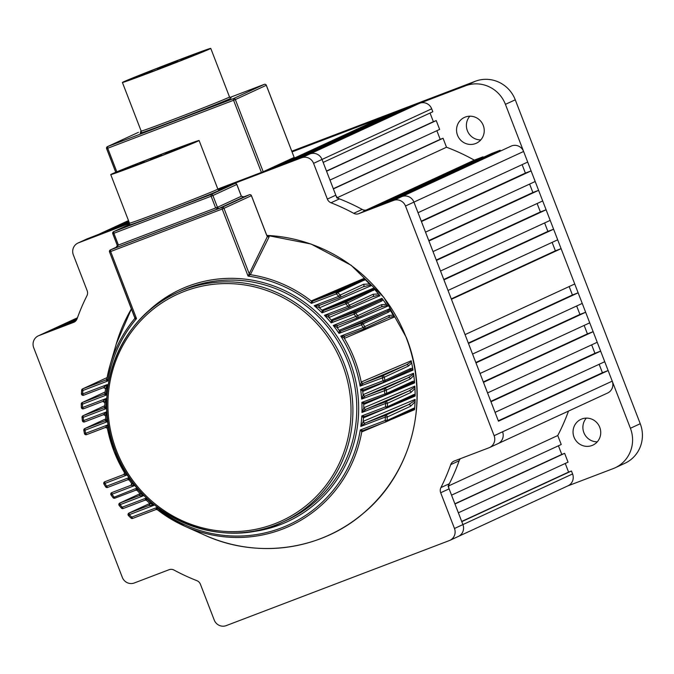 <?xml version="1.0" encoding="UTF-8"?>
<svg xmlns="http://www.w3.org/2000/svg" width="674" height="674" viewBox="0 0 674 674"><rect width="100%" height="100%" fill="white"/><g stroke="black" fill="none" stroke-linecap="round" stroke-linejoin="round"><path stroke-width="1.01" d="M480.781 139.906A14.205 13.775 65.2 0 1 467.36 130.689A14.205 13.775 65.2 0 1 469.837 116.198M483.258 125.423A14.205 13.775 65.2 0 1 476.341 143.225A14.205 13.775 65.2 0 1 457.52 135.23A14.205 13.775 65.2 0 1 464.428 117.428A14.205 13.775 65.2 0 1 483.258 125.423M597.282 441.824A14.205 13.775 65.2 0 1 583.861 432.607A14.205 13.775 65.2 0 1 586.338 418.116M599.759 427.333A14.205 13.775 65.2 0 1 592.842 445.143A14.205 13.775 65.2 0 1 574.021 437.148A14.205 13.775 65.2 0 1 580.929 419.346A14.205 13.775 65.2 0 1 599.759 427.333M382.175 118.228L381.947 117.638L292.044 151.911L465.464 85.809L475.305 81.268A31.568 30.6 65.2 0 1 515.265 99.811L640.249 423.727A31.568 30.6 65.2 0 1 624.891 463.282L615.042 467.832A31.568 30.6 -114.8 0 0 630.409 428.268L640.249 423.727M291.775 151.22L475.305 81.268M515.265 99.811L505.424 104.352L630.409 428.268M615.042 467.832A31.568 30.6 -114.8 0 1 613.172 468.615L567.702 485.946M505.424 104.352A31.568 30.6 -114.8 0 0 465.464 85.809M457.739 536.698A9.47 9.183 -114.8 0 0 462.912 524.591L461.774 521.651L571.451 471.008L568.586 472.095L565.259 463.459M77.35 318.077L38.873 335.61A9.47 9.183 -114.8 0 0 33.7 347.717L122.331 577.399A9.47 9.183 -114.8 0 0 134.32 582.968L169.031 569.732A6.31 6.117 65.2 0 1 174.086 570.094A203.607 197.381 65.2 0 0 196.808 580.634A6.31 6.117 65.2 0 1 200.448 584.316L214.239 620.055A9.47 9.183 -114.8 0 0 226.228 625.615L449.305 540.59A9.47 9.183 -114.8 0 0 454.478 528.483L572.588 473.948L571.451 471.008M564.635 453.341L568.039 462.17L458.371 512.813L454.958 503.984L564.635 453.341L561.771 454.428L558.443 445.792M511.617 145.904L401.94 196.547A9.47 9.183 65.2 0 1 413.929 202.107L405.495 206.008A9.47 9.183 -114.8 0 0 393.506 200.439L511.617 145.904A9.47 9.183 65.2 0 1 523.605 151.473L527.691 162.072L418.023 212.714L413.929 202.107A9.47 9.183 -114.8 0 0 401.94 196.547L367.229 209.774L358.795 213.675A6.31 6.117 65.2 0 1 353.732 213.313L362.174 209.42A6.31 6.117 -114.8 0 0 367.229 209.774M390.499 200.911L381.922 204.18L491.599 153.537L500.175 150.268L390.499 200.911M439.642 129.425L436.238 120.595L326.561 171.238L329.974 180.068L439.642 129.425M446.517 147.235L443.054 138.263L333.377 188.905L336.848 197.878A203.607 197.381 65.2 0 1 364.626 210.768L373.345 207.449L483.014 156.806L474.294 160.134A203.607 197.381 65.2 0 0 446.517 147.235L337.438 197.608M77.047 318.912L58.748 327.362L76.625 319.796M381.947 117.638L272.279 168.281L217.828 189.04L310.032 153.891L299.736 157.817L409.404 107.174L419.7 103.248A9.47 9.183 65.2 0 1 431.689 108.817L322.02 159.452A9.47 9.183 -114.8 0 0 310.032 153.891A9.47 9.183 65.2 0 1 322.02 159.452L335.812 195.199A6.31 6.117 -114.8 0 0 339.452 198.872A203.607 197.381 65.2 0 1 362.174 209.42M339.452 198.872L331.01 202.773A6.31 6.117 65.2 0 1 327.37 199.091L313.579 163.352L322.02 159.452L323.158 162.4L432.826 111.758L431.689 108.817M436.238 120.595L433.374 121.682L430.046 113.047M436.862 130.714L440.198 139.35L443.054 138.263M483.241 157.396L483.014 156.806M500.403 150.858L500.175 150.268M531.104 170.901L535.19 181.508L425.521 232.142L421.427 221.544L531.104 170.901L525.383 173.083L522.123 164.641M538.602 190.338L542.696 200.945L433.02 251.579L428.925 240.98L538.602 190.338L532.881 192.52L529.621 184.078M546.1 209.774L550.195 220.373L440.518 271.015L436.432 260.417L546.1 209.774L540.38 211.956L537.127 203.514M553.598 229.211L557.693 239.809L448.016 290.452L443.93 279.845L553.598 229.211L547.878 231.393L544.626 222.951M561.097 248.647L574.737 283.981L465.06 334.616L451.428 299.281L561.097 248.647L555.376 250.821L552.124 242.379M569.168 286.551L572.42 294.993L578.14 292.811L582.235 303.418L472.558 354.052L468.472 343.454L578.14 292.811M576.666 305.988L579.926 314.429L585.647 312.247L589.733 322.846L480.056 373.489L475.97 362.89L585.647 312.247M584.164 325.424L587.425 333.866L593.145 331.684L597.231 342.282L487.563 392.925L483.469 382.327L593.145 331.684M591.662 344.852L594.923 353.294L600.644 351.12L604.73 361.719L495.061 412.362L490.967 401.755L600.644 351.12M599.161 364.289L602.421 372.73L608.142 370.557L612.228 381.155A9.47 9.183 65.2 0 1 607.619 393.018L497.951 443.661A9.47 9.183 -114.8 0 0 502.56 431.79A9.47 9.183 65.2 0 1 497.951 443.661L489.509 447.553A9.47 9.183 -114.8 0 0 494.118 435.69L612.228 381.155M568.477 411.098A203.607 197.381 65.2 0 1 557.76 435.53L561.223 444.503L451.546 495.146L448.084 486.173A203.607 197.381 65.2 0 0 459.803 458.901M572.588 473.948A9.47 9.183 65.2 0 1 567.98 485.819L458.303 536.462A9.47 9.183 65.2 0 0 462.912 524.591L449.12 488.852L440.686 492.745A6.31 6.117 65.2 0 1 440.914 487.597L449.356 483.696A6.31 6.117 -114.8 0 0 449.12 488.852M400.828 110.443L291.151 161.086L280.856 165.012L390.532 114.369L400.828 110.443L401.055 111.033M129.214 222.445L86.954 238.916L97.25 234.999L128.49 220.575M128.717 221.156L105.826 231.721L116.122 227.804L128.987 221.864M78.513 242.817A9.47 9.183 -114.8 0 0 77.957 243.053L86.954 238.916A9.47 9.183 -114.8 0 0 86.39 239.152A9.47 9.183 65.2 0 1 86.954 238.916L78.513 242.817L129.551 223.364M77.443 317.799L47.306 331.718A9.47 9.183 -114.8 0 0 46.75 331.953A9.47 9.183 65.2 0 1 47.306 331.718L75.859 320.841M497.387 443.896A9.47 9.183 -114.8 0 0 497.951 443.661M608.142 370.557L498.465 421.191L413.929 202.107L523.605 151.473M448.716 485.878L557.76 435.53M366.117 210.086L474.294 160.134M532.881 192.52L428.782 240.584M602.421 372.73L498.313 420.803M525.383 173.083L421.275 221.156M540.38 211.956L436.28 260.021M547.878 231.393L443.778 279.457M555.376 250.821L451.277 298.894M572.42 294.993L468.32 343.066M594.923 353.294L490.815 401.367M587.425 333.866L483.317 381.931M579.926 314.429L475.819 362.494M333.301 188.703L440.198 139.35M326.486 171.036L433.374 121.682M454.883 503.781L561.771 454.428M461.698 521.449L568.586 472.095M141.245 131.396L140.428 131.767L141.262 131.489M257.965 86.946L249.11 90.341L257.965 86.946M231.249 99.28L222.395 102.675L231.249 99.28M122.567 140.706L113.712 144.101L122.567 140.706M140.47 75.378L152.08 70.93L140.47 75.378M165.88 65.294L177.489 60.837L165.88 65.294M181.264 59.834L192.874 55.378L181.264 59.834M157.489 69.279L166.2 65.942L157.489 69.279M202.335 51.797A39.463 0.64 -21.1 0 0 203.396 51.224A39.463 0.64 -21.1 0 0 170.901 63.078A39.463 0.64 -21.1 0 0 130.84 79.052A39.463 0.64 -21.1 0 0 129.77 79.633A39.463 0.64 -21.1 0 0 162.274 67.771A39.463 0.64 -21.1 0 0 202.335 51.797M123.687 81.781A47.349 0.767 -21.1 0 0 122.415 82.472A47.349 0.767 -21.1 0 0 161.415 68.243A47.349 0.767 -21.1 0 0 209.488 49.076A47.349 0.767 -21.1 0 0 210.76 48.385A47.349 0.767 -21.1 0 0 171.76 62.615A47.349 0.767 -21.1 0 0 123.687 81.781M217.828 189.04L261.411 172.426L233.575 100.283L107.73 148.246L116.829 171.819M263.189 171.718L294.167 157.413L266.289 85.286L235.352 99.575L263.189 171.718L261.411 172.426M379.142 294.841L378.443 293.931L379.235 295.035L372.528 296.737A1.575 1.533 -114.8 0 0 372.621 296.695L372.621 296.695A1.575 1.533 -114.8 0 0 373.11 294.26L378.443 293.931A157.042 152.248 -114.8 0 0 374.702 289.542L345.804 303.78L322.037 312.846L322.164 310.107L373.514 288.169L374.078 288.893M373.615 288.413L373.96 288.817L371.778 290.056L323.688 310.495L322.037 312.846A131.27 127.26 -114.8 0 0 314.219 305.693L319.99 305.154A1.575 1.415 -113 0 0 319.939 305.17L319.939 305.17A1.575 1.415 -113 0 0 319.628 307.732L314.219 305.693L338.811 296.316L340.227 295.052L363.53 284.285L369.529 283.948A157.042 152.248 -114.8 0 0 365.182 279.643L337.716 292.592L336.326 293.889L311.405 303.384L311.447 300.831L363.935 278.438A156.612 151.827 65.2 0 1 364.727 279.188M379.681 295.549L379.235 295.035L379.959 295.743L329.224 317.429L324.455 315.306L329.696 314.96L348.905 307.639A1.575 1.533 -114.8 0 0 349.503 305.162L373.11 294.26M386.91 305.263L386.303 304.336L386.986 305.457L380.903 307.032A1.575 1.533 -114.8 0 0 380.995 306.99L380.995 306.99A1.575 1.533 -114.8 0 0 381.577 304.656L386.303 304.336A157.042 152.248 -114.8 0 0 383.076 299.854L381.602 301.076L355.72 313.022A157.042 152.248 65.2 0 1 357.658 315.702L381.577 304.656M331.406 319.939A1.575 1.424 -113.1 0 0 333.04 320.445L353.934 312.483L379.816 300.528L333.04 320.445L331.187 322.871L331.406 319.939L381.973 298.321L382.495 299.13M382.048 298.59L382.369 299.037L379.816 300.528A1.575 1.533 65.2 0 1 381.602 301.076M387.373 305.996L386.986 305.457L387.634 306.198L337.497 327.631L333.259 325.458L338.019 325.306A1.575 1.424 66.9 0 1 338.045 325.289L356.976 318.077L356.066 316.763A155.467 150.715 -114.8 0 0 354.153 314.118L331.187 322.871A131.27 127.26 -114.8 0 0 324.455 315.306L347.995 306.325L349.503 305.162A157.042 152.248 65.2 0 0 347.295 302.592A1.575 1.533 65.2 0 0 345.594 302.146L371.778 290.056A1.575 1.533 65.2 0 1 373.48 290.502M393.692 316.081L393.169 315.129L393.751 316.266L388.249 317.715A1.575 1.533 -114.8 0 0 388.342 317.673L388.342 317.673A1.575 1.533 -114.8 0 0 388.991 315.449L393.169 315.129A157.042 152.248 -114.8 0 0 390.406 310.554L388.671 312.054L363.092 323.865A157.042 152.248 65.2 0 1 364.777 326.637L388.991 315.449M339.376 330.252A1.575 1.432 -113.1 0 0 341.103 330.883L361.23 323.208L386.809 311.396L341.103 330.883L339.022 333.394L339.376 330.252L389.395 308.869L389.867 309.754M389.454 309.155L389.749 309.644L386.809 311.396A1.575 1.533 65.2 0 1 388.671 312.054M394.088 316.814L393.751 316.266L394.324 317.024L344.583 338.289L340.791 336.099L345.181 336.082A1.575 1.432 66.9 0 1 345.206 336.073L364.019 328.904M412.8 369.167L412.665 368.24L412.774 369.318L409.539 370.296A1.575 1.533 -114.8 0 0 409.632 370.253L409.632 370.253A1.575 1.533 -114.8 0 0 410.483 368.568L412.665 368.24A157.042 152.248 -114.8 0 0 411.646 363L408.503 366.016L384.29 377.204L360.11 386.151L361.424 381.947L411.199 360.767L411.384 361.921M411.174 361.087L411.3 361.744L406.43 364.828L363.412 383.177L360.11 386.151A131.27 127.26 -114.8 0 0 340.791 336.099L363.109 327.589A155.467 150.715 -114.8 0 0 361.441 324.843L339.022 333.394A131.27 127.26 -114.8 0 0 333.259 325.458L357.658 315.702A1.575 1.533 -114.8 0 1 356.993 318.069L356.984 318.077A1.575 1.575 0 0 0 357.085 318.035L381.096 306.948M412.884 369.866L412.774 369.318L413.019 370.102L362.966 391.383L360.615 389.336L363.783 389.791A1.575 1.432 66.9 0 1 363.808 389.783A1.575 1.432 66.9 0 0 362.966 391.383M414.459 381.964L414.409 381.063L414.426 382.116L411.637 382.975A1.575 1.533 -114.8 0 0 412.598 381.383L414.409 381.063A157.042 152.248 -114.8 0 0 413.794 375.595L410.272 379.024L386.354 390.061L361.668 399.075L363.328 394.576L413.507 373.261L413.617 374.466M413.457 373.598L413.541 374.272L408.174 377.701L365.342 395.958L361.668 399.075A131.27 127.26 -114.8 0 0 360.615 389.336L383.034 380.793A155.467 150.715 -114.8 0 0 382.428 377.651L382.209 376.016L406.43 364.828A1.575 1.533 65.2 0 1 408.503 366.016M414.485 382.638L414.426 382.116L414.603 382.883L363.977 404.349L361.862 402.378L364.811 402.917A1.575 1.424 66.9 0 1 364.836 402.9L385.739 394.939L384.829 393.624A155.467 150.715 -114.8 0 0 384.475 390.381L384.256 388.746L408.174 377.701A1.575 1.533 65.2 0 1 410.272 379.024M415.091 395.175L415.125 394.307L415.049 395.301L412.682 396.068A1.575 1.533 -114.8 0 0 413.651 394.61L415.125 394.307A157.042 152.248 -114.8 0 0 414.948 388.553L410.988 392.42L387.382 403.322L385.494 403.499L361.946 412.471L364.044 407.66L414.839 386.135L414.855 387.382M414.763 386.472L414.788 387.171L408.882 390.962L366.058 409.194L361.946 412.471A131.27 127.26 -114.8 0 0 361.862 402.378L386.708 393.338L412.598 381.383M415.058 395.815L415.049 395.301L415.142 396.051L363.48 417.846L361.803 415.909L364.592 416.507L386.488 408.158L385.579 406.843L387.466 406.7L413.651 394.61M414.594 408.815L414.704 407.989L414.535 408.933L412.589 409.59A1.575 1.533 -114.8 0 0 413.558 408.267L414.704 407.989A157.042 152.248 -114.8 0 0 415.041 401.898L410.584 406.245L387.28 417.004L385.393 417.046L360.801 426.423L363.429 421.25L415.108 399.412L415.032 400.693M415.016 399.749L414.982 400.474L408.486 404.653L365.434 422.935L360.801 426.423A131.27 127.26 -114.8 0 0 361.803 415.909L385.579 406.843A155.467 150.715 -114.8 0 0 385.494 403.499L385.275 401.864L408.882 390.962A1.575 1.533 65.2 0 1 410.988 392.42M414.493 409.413L414.535 408.933L414.561 409.649L390.103 419.978M267.418 236.7L269.153 236.801L250.458 274.512L248.066 276.087L267.334 236.608L266.516 234.864M370.321 284.824L371.231 285.692L319.628 307.732M364.204 280.359A1.575 1.533 65.2 0 0 362.595 280.022L312.846 301.118L336.107 292.255L364.407 279.019L365.182 279.643L364.533 279.078M363.53 284.285A1.575 1.533 -114.8 0 1 363.126 286.829L363.126 286.829A1.575 1.533 -114.8 0 1 363.033 286.871L370.439 285.018L370.936 285.515M128.717 225.748L119.862 229.143L128.717 225.748M228.478 186.134L219.631 189.529L228.478 186.134M208.797 195.224L199.942 198.619L208.797 195.224M137.386 490.605A1.575 1.542 -55.3 0 0 137.134 490.386L139.712 493.275L143.613 495.693L120.065 504.674L119.264 505.517A157.042 152.248 65.2 0 0 121.438 508.044M146.637 500.453A1.575 1.542 -58.2 0 0 146.418 500.285L149.325 502.964L153.849 505.306L129.256 514.683L128.54 515.627A157.042 152.248 65.2 0 0 131 518.036M363.429 421.25A1.575 1.415 -113 0 0 365.434 422.935L385.183 415.411L408.486 404.653A1.575 1.533 65.2 0 1 410.584 406.245M106.913 427.737A1.575 1.575 -126.6 0 0 105.363 427.493L107.95 424.847A131.27 127.26 -114.8 0 0 115.102 450.83A131.27 127.26 -114.8 0 0 127.268 474.9L124.505 472.853A1.575 1.55 -13.7 0 1 123.586 474.622L124.21 474.108M156.385 156.511L152.029 158.179L156.385 156.511M144.11 161.406L139.754 163.083L144.11 161.406M127.032 168.171L131.388 166.503L127.032 168.171M139.906 163.268L144.261 161.6L139.906 163.268M152.779 158.365L157.126 156.697L152.779 158.365M161.263 154.868L156.916 156.537L161.263 154.868M173.547 149.973L169.191 151.642L173.547 149.973M178.425 148.331L174.069 149.999L178.425 148.331M165.644 153.461L170 151.785L165.644 153.461M133.435 165.989L137.791 164.321L133.435 165.989M140.285 163.597L144.64 161.928L140.285 163.597M150.597 159.452L154.944 157.783L150.597 159.452M157.446 157.059L161.802 155.391L157.446 157.059M167.75 152.914L172.106 151.237L167.75 152.914M178.517 148.55L182.865 146.881L178.517 148.55M190.666 143.916A39.463 0.64 -21.1 0 0 191.736 143.343A39.463 0.64 -21.1 0 0 159.233 155.197A39.463 0.64 -21.1 0 0 119.172 171.171A39.463 0.64 -21.1 0 0 118.11 171.752A39.463 0.64 -21.1 0 0 150.605 159.89A39.463 0.64 -21.1 0 0 190.666 143.916M112.019 173.9A47.349 0.767 -21.1 0 0 110.747 174.591A47.349 0.767 -21.1 0 0 149.746 160.361A47.349 0.767 -21.1 0 0 197.819 141.195A47.349 0.767 -21.1 0 0 199.1 140.504A47.349 0.767 -21.1 0 0 160.092 154.734A47.349 0.767 -21.1 0 0 112.019 173.9M311.447 300.831A1.575 1.407 67 0 0 312.846 301.118L311.405 303.384A131.27 127.26 -114.8 0 0 248.066 276.087L222.193 209.033L109.533 251.958L134.741 317.277L136.527 318.6L134.505 318.819L134.825 318.111M382.217 423.297L361.989 431.815L360.261 430.004L362.848 430.686L386.092 421.823M106.88 378.889L110.14 364.929A132.82 128.768 65.2 0 0 106.88 378.872L106.863 378.973A1.575 1.533 14 0 0 106.88 378.889L107.798 380.995L105.919 379.993L106.88 378.906M104.832 402.85A1.575 1.559 -13.6 0 0 104.782 402.513L104.891 406.371L106.206 408.621L103.906 407.778L104.664 407.163M105.414 388.763A1.575 1.575 -133.9 0 0 103.341 387.735L107.259 384.576L105.456 389.319L105.152 392.908L106.256 395.09L104.175 394.164L105.018 393.405M105.152 415.117A1.575 1.575 -127.8 0 0 103.434 414.712L106.399 411.924L105.532 416.001L105.919 419.346L107.452 421.654L104.933 420.896L105.641 420.365M129.416 480.276A1.575 1.55 -52 0 0 129.155 480.006L131.43 483.081L134.8 485.541L130.697 485.39L131.413 484.842M128.818 479.804A1.575 1.575 -127.4 0 0 127.664 479.787L129.037 477.605A131.27 127.26 -114.8 0 0 134.8 485.541L111.994 494.236A155.467 150.715 -114.8 0 0 113.914 496.881L114.824 498.196L135.727 490.234L136.881 488.128A131.27 127.26 -114.8 0 0 143.613 495.693L139.071 495.71L139.847 495.07M146.182 500.159A1.575 1.575 -132.6 0 0 145.087 500.175L146.031 498.153A131.27 127.26 -114.8 0 0 153.849 505.306L148.777 505.517L149.645 504.7M157.017 509.544A1.575 1.575 -140.2 0 0 155.921 509.552L132.66 518.424A1.575 1.533 65.2 0 1 131.051 518.079L131.742 517.11L156.654 507.615L157.387 509.755A1.575 1.542 -60.9 0 0 157.194 509.628A1.575 1.542 -60.9 0 0 157.185 509.628A1.575 1.542 -60.9 0 0 155.93 509.527L156.654 507.615A131.27 127.26 -114.8 0 0 360.261 430.004L385.183 420.509L387.07 420.5L413.558 408.267M140.04 493.874A1.575 1.575 50.2 0 1 139.071 495.71L119.854 503.04A1.575 1.533 -114.8 0 0 119.753 503.074L139.99 493.73L119.854 503.04L120.065 504.674A155.467 150.715 -114.8 0 0 122.255 507.21L123.165 508.525L145.095 500.15L123.173 508.525A1.575 1.533 65.2 0 1 121.472 508.086L122.255 507.21L146.031 498.153L146.654 500.47M149.653 503.411A1.575 1.575 46.1 0 1 148.777 505.517L129.037 513.049A1.575 1.533 -114.8 0 0 128.945 513.082L149.687 503.503L129.037 513.049L129.256 514.683A155.467 150.715 -114.8 0 0 131.742 517.11L132.652 518.424L155.93 509.527M136.847 490.225A1.575 1.575 -129.2 0 0 135.727 490.225A1.575 1.542 -55.3 0 1 137.125 490.386A1.575 1.542 -55.3 0 0 137.125 490.386L135.727 490.234L114.833 498.196A1.575 1.533 65.2 0 1 113.047 497.648L136.881 488.128L137.403 490.63M123.586 474.622L127.268 474.9L104.95 483.41A155.467 150.715 -114.8 0 0 106.618 486.156L129.037 477.605L129.442 480.309M127.664 479.795L127.681 479.762A1.575 1.55 -52 0 1 129.138 479.998A1.575 1.55 -52 0 0 129.138 479.998L127.664 479.795L107.537 487.462A1.575 1.533 65.2 0 1 105.675 486.805L106.618 486.156L107.528 487.462L127.664 479.795M104.622 402.125A1.575 1.575 -129.8 0 0 102.718 401.477L106.113 398.528A131.27 127.26 -114.8 0 0 106.206 408.621L83.231 417.375A155.467 150.715 -114.8 0 0 83.584 420.618L106.399 411.924A131.27 127.26 -114.8 0 0 107.452 421.654L85.034 430.206A155.467 150.715 -114.8 0 0 85.632 433.348L107.95 424.847L107.419 428.597L113.982 451.235A132.82 128.768 65.2 0 1 107.427 428.63M83.879 430.341A157.042 152.248 65.2 0 0 84.477 433.475L85.632 433.348L86.55 434.663L105.388 427.459A1.575 1.559 -29.9 0 1 107.242 428.125L107.419 428.597M363.665 389.816L363.665 389.816A1.575 1.441 93 0 0 362.722 391.426A132.82 128.768 65.2 0 1 363.101 394.737A1.575 1.365 -133.8 0 0 365.165 396.059M105.523 415.934A1.575 1.559 -22.4 0 0 105.414 415.529L105.532 415.968A132.82 128.768 65.2 0 0 105.911 419.312M82.06 417.4A157.042 152.248 65.2 0 0 82.413 420.61L83.584 420.618L84.503 421.932L103.467 414.678A1.575 1.559 -22.4 0 1 105.414 415.529M81.301 404.046A157.042 152.248 65.2 0 0 81.385 407.357L82.573 407.5L106.113 398.528L104.832 402.884M81.689 390.254A157.042 152.248 65.2 0 0 81.487 393.667L82.666 393.953L107.259 384.576A131.27 127.26 -114.8 0 0 106.256 395.09L82.489 404.156A155.467 150.715 -114.8 0 0 82.573 407.5L83.483 408.806L102.76 401.434L83.492 408.806A1.575 1.533 65.2 0 1 81.385 407.425M105.102 393.195A1.575 1.575 47.4 0 1 104.175 394.164L82.27 402.521A1.575 1.533 -114.8 0 0 82.177 402.555L105.228 391.914L82.27 402.521L82.489 404.156L81.301 403.979A1.575 1.533 -114.8 0 1 82.177 402.555A1.575 1.575 0 0 0 81.259 404.012L81.343 407.391A1.575 1.575 0 0 0 83.483 408.806M105.456 389.277A1.575 1.559 -3.4 0 0 105.464 389.075A1.575 1.559 -3.4 0 0 105.456 389.05L105.456 389.319A132.82 128.768 65.2 0 0 105.161 392.891L105.136 393.085A1.575 1.533 11.4 0 1 105.127 393.085A1.575 1.533 11.4 0 1 104.209 394.189M109.576 251.933A1.575 1.533 65.2 0 1 110.342 249.953L116.998 246.886L110.443 249.911L110.654 251.554L136.527 318.6A131.27 127.26 -114.8 0 0 107.798 380.995L82.877 390.49A155.467 150.715 -114.8 0 0 82.666 393.953L83.584 395.259L103.392 387.685L83.584 395.259A1.575 1.533 65.2 0 1 81.478 393.751M106.854 379.015A1.575 1.575 39.8 0 1 105.919 379.993L82.666 388.856A1.575 1.533 -114.8 0 0 82.573 388.898L107.124 377.558L82.666 388.856L82.877 390.49L81.697 390.179A1.575 1.533 -114.8 0 1 82.573 388.898A1.575 1.575 0 0 0 81.655 390.212L81.444 393.709A1.575 1.575 0 0 0 83.584 395.259M116.265 343.951L131.464 308.793A157.48 152.669 -114.8 0 0 116.265 343.951L110.14 364.929A132.82 128.768 65.2 0 1 134.505 318.819A1.575 1.567 -175.1 0 0 134.842 317.976L109.533 251.958A1.575 1.575 0 0 1 110.342 249.953A1.575 1.533 65.2 0 1 110.443 249.911L221.973 207.398L249.397 194.744L243.322 197.052L249.397 194.744A1.575 1.533 -114.8 0 1 251.394 195.671L223.979 208.325L249.144 273.56A1.575 1.491 25.6 0 0 250.458 274.512M363.219 286.787L339.822 297.588A1.575 1.533 -114.8 0 0 340.227 295.052A157.042 152.248 65.2 0 0 337.716 292.592A1.575 1.533 65.2 0 0 336.107 292.255L336.326 293.889A155.467 150.715 -114.8 0 1 338.811 296.316L339.721 297.63A1.575 1.575 0 0 0 339.822 297.588A1.575 1.533 -114.8 0 1 339.73 297.63L319.939 305.17M319.779 305.212A1.575 1.331 -93.4 0 0 319.341 307.799A132.82 128.768 65.2 0 1 321.961 310.251A1.575 1.441 -140.6 0 0 323.545 310.588M312.711 301.211A1.575 1.449 38.4 0 1 311.253 300.983A132.82 128.768 65.2 0 0 250.307 274.68A1.575 1.424 52.4 0 1 249.094 273.695M134.547 318.692A1.575 1.491 -154.4 0 0 134.741 318.398L134.842 317.976A1.575 1.567 -175.1 0 0 134.766 317.328M267.704 236.709A156.697 151.911 65.2 0 1 269.153 236.801L267.334 236.608A1.575 0.826 -29.8 0 0 267.275 236.372L267.275 236.372A1.575 0.826 -29.8 0 0 267.115 236.212M105.456 389.05A1.575 1.559 -3.4 0 0 103.392 387.685M106.568 379.529L106.863 378.973A1.575 1.533 14 0 1 105.953 380.01M104.782 402.513A1.575 1.559 -13.6 0 0 102.76 401.434M104.672 393.86L105.127 393.085A1.575 1.533 11.4 0 0 105.152 392.925M104.841 406.784A1.575 1.575 50.8 0 1 104.335 407.534L104.335 407.534A1.575 1.575 50.8 0 1 103.906 407.778L83.02 415.74L83.231 417.375L82.051 417.332A1.575 1.533 -114.8 0 1 82.927 415.782A1.575 1.575 0 0 0 82.017 417.366L82.371 420.643A1.575 1.575 0 0 0 84.503 421.932L84.511 421.932A1.575 1.533 65.2 0 1 82.422 420.669M104.335 407.534L104.891 406.371A1.575 1.533 8.6 0 1 103.939 407.804M107.41 428.554A1.575 1.559 -29.9 0 0 107.242 428.125M105.885 419.868A1.575 1.575 52.6 0 1 105.329 420.677L105.329 420.677A1.575 1.575 52.6 0 1 104.933 420.896L84.814 428.571L85.034 430.206L83.871 430.29A1.575 1.533 -114.8 0 1 84.722 428.605A1.575 1.575 0 0 0 83.829 430.324L84.435 433.5A1.575 1.575 0 0 0 86.55 434.663L105.355 427.493L107.25 428.15M105.329 420.677L105.919 419.338A1.575 1.542 5.6 0 1 104.975 420.921M124.538 473.173A1.575 1.575 53.4 0 1 123.906 474.403L123.906 474.403A1.575 1.575 53.4 0 1 123.536 474.614L104.731 481.775L104.95 483.41L103.99 484.042A157.042 152.248 65.2 0 0 105.666 486.788M131.7 483.78A1.575 1.575 52.2 0 1 131.101 485.162L131.101 485.162A1.575 1.575 52.2 0 1 130.697 485.39L111.774 492.601L111.994 494.236L111.109 494.977A157.042 152.248 65.2 0 0 113.021 497.614M131.455 483.115A1.575 1.55 -20 0 1 130.764 485.398M145.087 500.175L146.418 500.285A1.575 1.542 -58.2 0 0 145.095 500.15M139.518 495.449L139.922 493.57A1.575 1.55 -27.4 0 1 139.139 495.719M149.308 505.188L149.51 503.175A1.575 1.55 -36 0 1 148.861 505.525M364.432 416.54A1.575 1.458 94.6 0 0 363.48 417.846A132.82 128.768 65.2 0 1 363.185 421.41A1.575 1.323 -131.5 0 0 365.249 423.045M361.989 431.815A1.575 1.407 67 0 1 362.797 430.703L362.797 430.703A1.575 1.407 67 0 1 362.823 430.694L362.797 430.703M412.766 409.514L386.194 421.781A1.575 1.533 -114.8 0 0 387.07 420.5A157.042 152.248 65.2 0 0 387.28 417.004A1.575 1.533 65.2 0 0 385.183 415.411L385.393 417.046A155.467 150.715 -114.8 0 1 385.183 420.509L386.101 421.823L362.831 430.686M266.761 235.336L310.975 244.005L351.146 265.278L383.851 297.335L406.304 337.447C430.796 398.385 412.715 472.609 363.471 513.217C320.74 550.321 256.668 559.117 204.5 535.055L184.566 526.108A132.82 128.768 65.2 0 1 157.387 509.755L184.566 526.108A132.82 128.768 65.2 0 0 361.753 431.857A1.575 1.458 95.4 0 1 362.679 430.72M364.693 402.934A1.575 1.449 93.8 0 0 363.741 404.392A132.82 128.768 65.2 0 1 363.8 407.821A1.575 1.348 -132.7 0 0 365.872 409.295M364.044 407.66A1.575 1.424 -113 0 0 366.058 409.194L385.275 401.864A1.575 1.533 65.2 0 1 387.382 403.322A157.042 152.248 65.2 0 1 387.466 406.7A1.575 1.533 -114.8 0 1 386.497 408.158L364.541 416.524A1.575 1.415 67 0 1 364.567 416.515A1.575 1.415 67 0 0 363.716 417.804M412.867 395.983L386.59 408.115A1.575 1.575 0 0 1 386.488 408.158M363.328 394.576A1.575 1.424 -113.1 0 0 365.342 395.958L384.256 388.746A1.575 1.533 65.2 0 1 386.354 390.061A157.042 152.248 65.2 0 1 386.708 393.338A1.575 1.533 -114.8 0 1 385.747 394.93L364.845 402.9M363.977 404.349A1.575 1.424 66.9 0 1 364.811 402.917M345.046 336.107A1.575 1.39 89.4 0 0 344.321 338.34A132.82 128.768 65.2 0 1 354.659 359.503A132.82 128.768 65.2 0 1 361.205 382.099A1.575 1.382 -134.8 0 0 363.244 383.279M361.424 381.947A1.575 1.432 -113.1 0 0 363.412 383.177L382.209 376.016A1.575 1.533 65.2 0 1 384.29 377.204A157.042 152.248 65.2 0 1 384.896 380.38L410.483 368.568M337.876 325.331A1.575 1.373 88.6 0 0 337.236 327.69A132.82 128.768 65.2 0 1 339.174 330.403A1.575 1.432 -138.8 0 0 340.96 330.968M344.583 338.289A1.575 1.432 66.9 0 1 345.181 336.082M388.451 317.631L364.128 328.861A1.575 1.533 -114.8 0 0 364.777 326.637L363.109 327.589L364.027 328.904A1.575 1.533 -114.8 0 0 364.128 328.861A1.575 1.575 0 0 1 364.027 328.904L345.214 336.073M329.493 315.019A1.575 1.356 87.6 0 0 328.946 317.488A132.82 128.768 65.2 0 1 331.212 320.083A1.575 1.441 -139.7 0 0 332.897 320.529M337.497 327.631A1.575 1.424 66.9 0 1 338.019 325.306M322.164 310.107A1.575 1.415 -113 0 0 323.688 310.495L345.594 302.146L345.804 303.78A155.467 150.715 -114.8 0 1 347.995 306.325L348.913 307.639A1.575 1.575 0 0 0 349.006 307.597L372.714 296.653M329.224 317.429A1.575 1.424 67 0 1 329.645 314.985L329.645 314.985A1.575 1.424 67 0 1 329.67 314.977L329.645 314.985M243.878 196.926L241.351 196.26L236.801 184.482L212.9 195.519L217.449 207.297L218.738 208.552L215.663 208.005L211.122 196.227L113.881 233.288L118.43 245.066L115.928 247.729M243.963 196.892L218.738 208.552L115.785 247.796L117.352 245.454L112.811 233.684A1.575 1.533 65.2 0 1 113.662 231.654L210.903 194.592L234.805 183.555L218.41 189.807L234.822 183.547A1.575 1.533 -114.8 0 1 236.801 184.482L236.801 184.474M218.157 189.588L301.59 157.783L419.7 103.248M405.495 206.008L494.118 435.69M460.401 458.674A6.31 6.117 -114.8 0 0 459.154 460.755A203.607 197.381 65.2 0 1 449.356 483.696M454.478 528.483L440.686 492.745M459.154 460.755L450.721 464.647A203.607 197.381 65.2 0 1 440.914 487.597M450.721 464.647A6.31 6.117 65.2 0 1 454.234 461.024L488.953 447.789A9.47 9.183 -114.8 0 0 489.509 447.553M393.506 200.439L358.795 213.675M331.01 202.773A203.607 197.381 65.2 0 1 353.732 213.313M313.579 163.352A9.47 9.183 -114.8 0 0 301.59 157.783M77.957 243.053A9.47 9.183 -114.8 0 0 73.348 254.915L87.14 290.663A6.31 6.117 65.2 0 1 86.904 295.81A203.607 197.381 65.2 0 0 77.106 318.751A6.31 6.117 65.2 0 1 73.584 322.383L74.317 322.046M38.873 335.61L73.584 322.383M122.415 82.472L141.161 131.059A47.349 0.767 -21.1 0 0 180.16 116.829A47.349 0.767 -21.1 0 0 228.233 97.663A47.349 0.767 -21.1 0 0 229.514 96.963L231.072 97.949M115.776 172.266L106.66 148.642M115.734 172.283L106.61 148.651L107.73 148.246L107.52 146.612A1.575 1.533 65.2 0 0 107.427 146.646A1.575 1.575 0 0 0 106.61 148.651L106.652 148.625A1.575 1.533 65.2 0 1 107.427 146.646L138.355 132.365A1.575 1.533 -114.8 0 1 138.448 132.323L107.52 146.612L233.356 98.648L264.292 84.36L229.842 97.494L264.301 84.36A1.575 1.533 -114.8 0 1 266.289 85.286L266.281 85.278M230.23 98.589A48.932 0.792 158.9 0 1 177.152 119.702A48.932 0.792 158.9 0 1 140.731 132.786M233.575 100.283L233.356 98.648A1.575 1.533 65.2 0 1 235.352 99.575L233.575 100.283M86.542 434.663A1.575 1.533 65.2 0 1 84.562 433.744M107.528 487.462A1.575 1.575 0 0 1 105.633 486.822L103.948 484.058A1.575 1.575 0 0 1 104.639 481.817L104.731 481.775A1.575 1.533 -114.8 0 0 103.981 484.025M114.824 498.196A1.575 1.575 0 0 1 112.996 497.656L111.058 494.986A1.575 1.575 0 0 1 111.682 492.643L111.774 492.601A1.575 1.533 -114.8 0 0 111.084 494.943M132.652 518.424L132.66 518.424A1.575 1.575 0 0 1 131 518.087L128.49 515.635A1.575 1.575 0 0 1 128.945 513.082A1.575 1.533 -114.8 0 0 128.498 515.576M363.033 286.871L339.915 297.546M372.528 296.737L349.098 307.555M380.903 307.032L357.169 317.985M388.249 317.715L364.213 328.811M110.747 174.591L129.492 223.178A47.349 0.767 -21.1 0 0 168.492 208.948A47.349 0.767 -21.1 0 0 216.565 189.782A47.349 0.767 -21.1 0 0 217.845 189.082L219.412 190.068M204.5 535.055A157.48 152.669 -114.8 0 0 371.172 506.123A157.48 152.669 -114.8 0 0 406.169 337.514A157.48 152.669 -114.8 0 0 266.794 235.411M115.414 451.049A126.265 122.407 65.2 0 1 176.883 292.811A126.265 122.407 65.2 0 1 344.212 363.842A126.265 122.407 65.2 0 1 282.743 522.08A126.265 122.407 65.2 0 1 115.422 451.066M342.434 364.55A124.69 120.882 -114.8 0 0 184.583 291.294A124.69 120.882 -114.8 0 0 116.492 450.67A124.69 120.882 -114.8 0 0 274.343 523.925A124.69 120.882 -114.8 0 0 342.434 364.55M124.311 472.398A132.82 128.768 65.2 0 1 113.982 451.235L124.336 472.432M286.61 520.303A126.265 122.407 -114.8 0 0 348.079 362.056A126.265 122.407 -114.8 0 0 180.75 291.025L176.883 292.811C119.509 317.648 90.83 391.501 115.372 451.075C138.954 517.573 221.443 552.587 282.743 522.08L286.61 520.303M144.902 314.48A127.849 123.94 65.2 0 1 349.857 361.348A127.849 123.94 65.2 0 1 245.513 532.367M104.891 406.346A132.82 128.768 65.2 0 1 104.832 402.917M370.119 284.529A156.612 151.827 65.2 0 1 371.231 285.692M373.514 288.169A156.612 151.827 65.2 0 1 374.331 289.07M378.923 294.462A156.612 151.827 65.2 0 1 379.959 295.743M381.973 298.321A156.612 151.827 65.2 0 1 382.798 299.416M385.343 302.896A156.612 151.827 65.2 0 1 387.634 306.198M389.395 308.869A156.612 151.827 65.2 0 1 394.324 317.024M411.199 360.767A156.612 151.827 65.2 0 1 411.553 362.368M412.8 368.813A156.612 151.827 65.2 0 1 413.019 370.102M413.507 373.261A156.612 151.827 65.2 0 1 413.726 374.828M414.502 381.703A156.612 151.827 65.2 0 1 414.603 382.883M414.839 386.135A156.612 151.827 65.2 0 1 414.923 387.685M415.142 394.981A156.612 151.827 65.2 0 1 415.142 396.051M415.108 399.412A156.612 151.827 65.2 0 1 415.074 400.929M414.645 408.688A156.612 151.827 65.2 0 1 414.561 409.649M149.291 502.939A132.82 128.768 65.2 0 1 146.671 500.479M139.687 493.242A132.82 128.768 65.2 0 1 137.429 490.655M131.405 483.047A132.82 128.768 65.2 0 1 129.459 480.335M104.874 405.655L83.02 415.74A1.575 1.533 -114.8 0 0 82.927 415.782L104.874 405.647M105.852 418.857L84.814 428.571A1.575 1.533 -114.8 0 0 84.722 428.605L105.852 418.849M409.539 370.296L384.138 382.023M383.944 382.107L363.834 389.774L383.944 382.107L383.034 380.793L384.896 380.38A1.575 1.533 -114.8 0 1 383.953 382.107L383.944 382.107A1.575 1.575 0 0 0 384.045 382.065L409.733 370.211M411.637 382.975L385.932 394.846M412.682 396.068L386.682 408.073M412.589 409.59L386.286 421.73M266.525 234.881L251.394 195.654M117.352 245.454L217.449 207.297L241.343 196.252M129.467 224.358L113.662 231.654L113.881 233.288L112.76 233.693L117.31 245.471L115.903 247.737M218.57 190.708A48.932 0.792 158.9 0 1 165.484 211.821A48.932 0.792 158.9 0 1 129.063 224.905M123.165 508.525L123.173 508.525A1.575 1.575 0 0 1 121.421 508.095L119.214 505.525A1.575 1.575 0 0 1 119.753 503.074A1.575 1.533 -114.8 0 0 118.986 505.053M363.092 323.865L361.441 324.843L361.23 323.208A1.575 1.533 65.2 0 1 363.092 323.865M355.72 313.022L354.153 314.118L353.934 312.483A1.575 1.533 65.2 0 1 355.72 313.022M222.193 209.033L221.973 207.398A1.575 1.533 -114.8 0 1 223.979 208.325L222.193 209.033M211.122 196.227L210.903 194.592A1.575 1.533 65.2 0 1 212.9 195.519L211.122 196.227M112.802 233.676L112.76 233.693A1.575 1.575 0 0 1 113.569 231.696L129.475 224.349M327.37 199.091L335.812 195.199M38.308 335.854L77.451 317.774M140.293 75.471L140.487 75.977M165.711 65.386L165.956 66.01M181.095 59.927L181.281 60.39M210.76 48.385L229.514 96.963M177.489 60.837L177.843 61.738M152.08 70.93L152.324 71.562M141.666 132.34L140.655 132.845L141.161 131.059M264.292 84.36A1.575 1.575 0 0 1 266.331 85.269L294.167 157.413M249.405 194.735A1.575 1.575 0 0 1 251.436 195.645L266.567 234.855L267.275 236.372L268.185 236.81M152.029 158.179L152.257 158.778M126.973 168.205L127.167 168.702M174.069 149.999L174.322 150.647M165.585 153.495L165.779 154.009M199.1 140.504L217.845 189.082M173.606 149.94L173.943 150.799M161.33 154.835L161.575 155.458M157.126 156.697L157.362 157.295M131.388 166.503L131.607 167.068M105.422 415.555L103.434 414.721L84.503 421.932M356.984 318.077L338.053 325.289M348.913 307.639L329.679 314.969M339.721 297.63L319.973 305.162M103.333 387.735C105.152 388.216 105.86 388.662 105.464 389.075M102.718 401.477L104.79 402.547M124.496 472.836L123.906 474.403M131.624 483.443L131.101 485.162M155.921 509.552L157.185 509.628M129.998 224.459L128.995 224.964L129.492 223.178M244.005 196.884L241.393 196.235L236.852 184.457A1.575 1.575 0 0 0 234.813 183.555M415.091 401.401L414.712 408.334M414.965 388.039L415.167 394.669M413.769 375.081L414.493 381.459M385.739 394.93A1.575 1.575 0 0 0 385.84 394.888L411.822 382.899M411.578 362.494L412.783 368.653M390.204 310.15L393.464 315.542M382.857 299.492L386.632 304.732M374.466 289.213L378.805 294.311M364.937 279.356L369.916 284.293M449.87 540.354L458.303 536.462"/></g></svg>
